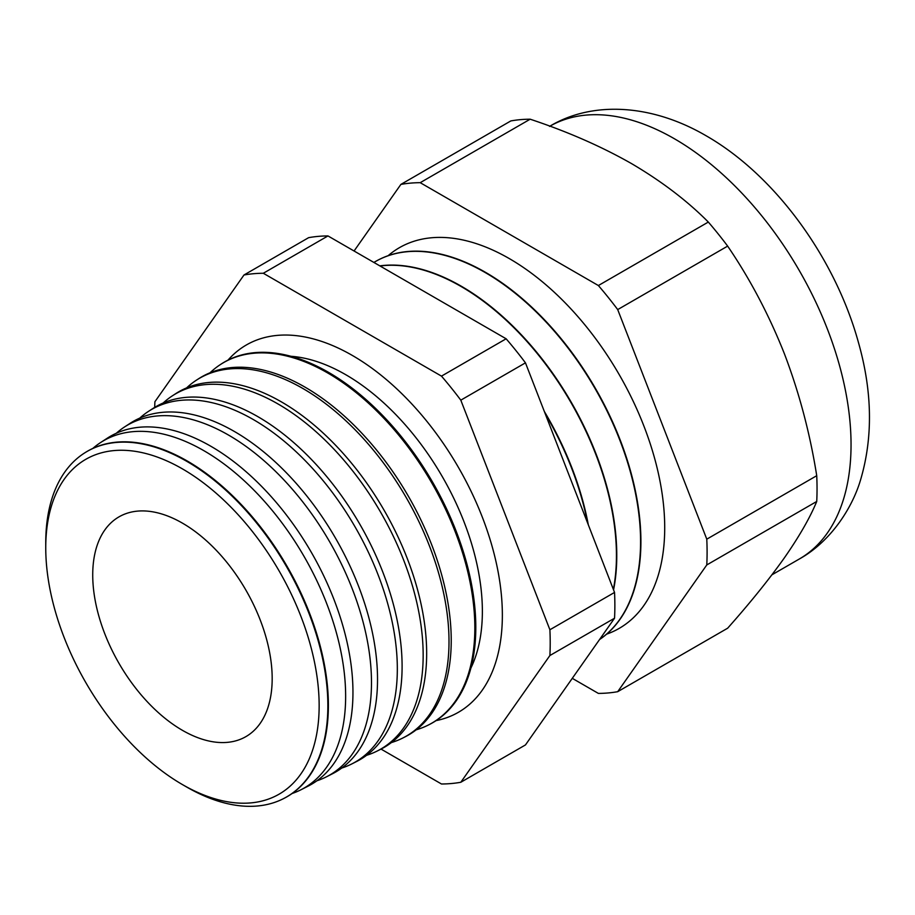 <?xml version="1.0" encoding="UTF-8"?>
<svg xmlns="http://www.w3.org/2000/svg" width="915" height="915" viewBox="0 0 915 915"><rect width="100%" height="100%" fill="white"/><g stroke="black" fill="none" stroke-linecap="round" stroke-linejoin="round"><path stroke-width="1.37" d="M470.905 668.053A193.294 111.596 -120 0 0 465.918 526.834A193.294 111.596 -120 0 0 410.709 431.205A193.294 111.596 -120 0 0 345.698 374.67A193.294 111.596 -120 0 0 290.913 356.278M436.1 720.62A212.063 122.438 -120 0 0 458.426 712.282A212.063 122.438 -120 0 0 490.943 542.343A212.063 122.438 -120 0 0 352.401 355.478A212.063 122.438 -120 0 0 246.364 344.966A212.063 122.438 -120 0 0 227.984 360.144M84.272 453.177A199.516 115.187 60 0 1 84.523 453.017A199.516 115.187 60 0 1 187.312 461.034A199.516 115.187 60 0 1 318.466 639.654A199.516 115.187 60 0 1 283.936 798.418A199.516 115.187 60 0 1 283.684 798.555M292.114 793.499A200.534 115.782 -120 0 0 300.966 789.771A200.534 115.782 -120 0 0 335.668 630.183A200.534 115.782 -120 0 0 203.839 450.66A200.534 115.782 -120 0 0 100.524 442.597A200.534 115.782 -120 0 0 92.861 448.396M100.524 442.597L107.307 438.182A200.968 116.033 60 0 1 210.85 446.257A200.968 116.033 60 0 1 342.965 626.18A200.968 116.033 60 0 1 308.183 786.099L300.966 789.771M316.933 780.781A202.066 116.663 -120 0 0 326.461 776.812A202.066 116.663 -120 0 0 361.436 616.012A202.066 116.663 -120 0 0 228.601 435.117A202.066 116.663 -120 0 0 124.497 426.985A202.066 116.663 -120 0 0 116.297 433.264M124.497 426.985L130.102 423.336A202.421 116.868 60 0 1 234.389 431.48A202.421 116.868 60 0 1 367.464 612.695A202.421 116.868 60 0 1 332.431 773.781L326.461 776.812M341.753 768.051A203.599 117.543 -120 0 0 351.966 763.853A203.599 117.543 -120 0 0 387.205 601.841A203.599 117.543 -120 0 0 253.364 419.573A203.599 117.543 -120 0 0 148.47 411.384A203.599 117.543 -120 0 0 139.732 418.132M148.47 411.384L152.897 408.502A203.873 117.703 60 0 1 257.939 416.702A203.873 117.703 60 0 1 391.963 599.222A203.873 117.703 60 0 1 356.678 761.463L351.966 763.853M366.572 755.31A205.12 118.424 -120 0 0 377.46 750.895A205.12 118.424 -120 0 0 412.962 587.67A205.12 118.424 -120 0 0 278.126 404.03A205.12 118.424 -120 0 0 172.443 395.783A205.12 118.424 -120 0 0 163.167 403M172.443 395.783L175.691 393.667A205.326 118.55 60 0 1 281.477 401.925A205.326 118.55 60 0 1 416.451 585.749A205.326 118.55 60 0 1 380.926 749.145L377.46 750.895M391.391 742.568A206.653 119.316 -120 0 0 402.966 737.936A206.653 119.316 -120 0 0 438.731 573.488A206.653 119.316 -120 0 0 302.876 388.486A206.653 119.316 -120 0 0 196.416 380.171A206.653 119.316 -120 0 0 186.614 387.891M196.416 380.171L198.486 378.833A206.779 119.385 60 0 1 305.015 387.137A206.779 119.385 60 0 1 440.95 572.264A206.779 119.385 60 0 1 405.162 736.815L402.966 737.936M416.199 729.827A208.185 120.197 -120 0 0 428.46 724.977A208.185 120.197 -120 0 0 464.488 559.317A208.185 120.197 -120 0 0 327.639 372.943A208.185 120.197 -120 0 0 220.389 364.57A208.185 120.197 -120 0 0 210.05 372.771M220.389 364.57L221.281 363.987A208.243 120.231 60 0 1 328.554 372.359A208.243 120.231 60 0 1 465.449 558.791A208.243 120.231 60 0 1 429.41 724.497L428.46 724.977M587.579 522.934A219.794 126.899 -120 0 0 545.168 413.626M613.37 589.386A219.794 126.899 -120 0 0 461.023 286.452A219.794 126.899 -120 0 0 380.022 265.979M588.311 524.81A219.794 126.899 -120 0 0 544.322 411.441M599.588 639.482A219.794 126.899 -120 0 0 627.461 461.984A219.794 126.899 -120 0 0 485.156 272.51A219.794 126.899 -120 0 0 375.264 261.633A219.794 126.899 -120 0 0 373.892 262.445M613.565 589.9A219.794 126.899 -120 0 0 461.354 286.258A219.794 126.899 -120 0 0 379.817 265.865M606.645 634.141A219.794 126.899 -120 0 0 655.895 463.093A219.794 126.899 -120 0 0 509.289 258.579A219.794 126.899 -120 0 0 388.143 255.685M599.542 639.539A219.794 126.899 -120 0 0 627.907 462.144A219.794 126.899 -120 0 0 485.488 272.327A219.794 126.899 -120 0 0 375.596 261.438A219.794 126.899 -120 0 0 375.425 261.53M186.809 787.106L182.451 784.59A193.328 111.619 -120 0 0 319.152 705.671A193.328 111.619 -120 0 0 182.451 468.892A193.328 111.619 -120 0 0 45.75 547.822A193.328 111.619 -120 0 0 182.451 784.59L186.809 787.106A199.481 115.176 60 0 0 283.421 798.681L283.936 798.418M45.75 547.822L45.75 542.789A199.481 115.176 60 0 1 84.031 453.325A199.481 115.176 60 0 1 186.809 461.354A199.481 115.176 60 0 1 317.94 639.94A199.481 115.176 60 0 1 283.421 798.681M182.451 730.342A126.888 73.257 60 0 1 99.14 617.11A126.888 73.257 60 0 1 120.597 515.98A126.888 73.257 60 0 1 182.451 523.14A126.888 73.257 60 0 1 264.915 633.523A126.888 73.257 60 0 1 247.439 735.694A126.888 73.257 60 0 1 182.451 730.342M381.029 749.088L441.476 783.995A279.738 161.509 60 0 0 460.805 782.268L549.892 655.529A279.738 161.509 60 0 0 549.892 629.76L460.805 400.164A279.738 161.509 60 0 0 441.476 376.122L263.314 273.265A279.738 161.509 60 0 0 243.985 274.992L154.91 401.719A279.738 161.509 60 0 0 154.692 407.369M816.729 475.697C810.015 433.413 799.241 392.787 784.43 353.842C769.069 315.057 750.14 279.144 727.654 246.112A279.738 161.509 60 0 0 708.324 222.059L598.376 285.537A279.738 161.509 60 0 1 617.705 309.59L706.78 539.175L816.729 475.697A279.738 161.509 60 0 1 816.729 501.466C810.05 517.661 799.275 536.43 784.43 557.773C769.126 579.332 750.197 602.813 727.654 628.205L617.705 691.683A279.738 161.509 60 0 1 598.376 693.41L572.275 678.335M706.78 539.175A279.738 161.509 60 0 1 706.78 564.944L617.705 691.683M816.729 501.466L706.78 564.944M727.654 246.112L617.705 309.59M354.071 250.996L400.884 184.407L510.833 120.929A279.738 161.509 60 0 1 530.162 119.202L420.214 182.68L598.376 285.537M400.884 184.407A279.738 161.509 60 0 1 420.214 182.68M708.324 222.059C687.165 200.751 661.545 181.25 631.476 163.568C601.224 146.366 567.449 131.577 530.162 119.202M549.892 629.76L614.548 592.428A279.738 161.509 60 0 1 614.548 618.208L525.462 744.936L460.805 782.268M614.548 618.208L549.892 655.529M441.476 376.122L506.132 338.79A279.738 161.509 60 0 1 525.462 362.843L460.805 400.164M243.985 274.992L308.641 237.66A279.738 161.509 60 0 1 327.97 235.933L263.314 273.265M506.132 338.79L327.97 235.933M614.548 592.428L525.462 362.843M549.549 126.396C591.41 101.085 650.771 103.521 705.911 135.649C775.405 175.348 835.349 258.373 858.487 342.633C872.395 391.826 873.082 437.599 860.546 479.952C851.888 509.22 829.779 542.183 799.31 559.008A249.772 144.204 -120 0 0 837.602 358.863A249.772 144.204 -120 0 0 674.435 138.771A249.772 144.204 -120 0 0 549.926 126.178M771.917 574.826L799.31 559.008"/></g></svg>
